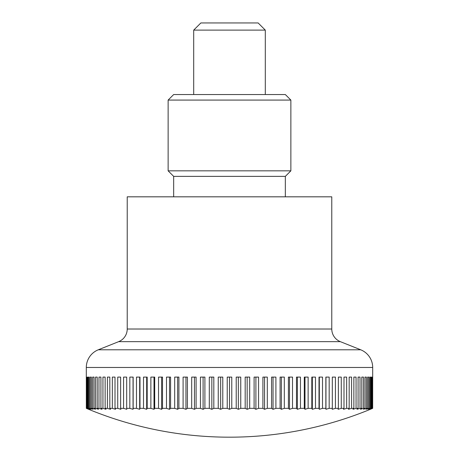 <?xml version="1.0" encoding="UTF-8"?>
<svg xmlns="http://www.w3.org/2000/svg" width="459" height="459" viewBox="0 0 459 459"><rect width="100%" height="100%" fill="white"/><g stroke="black" fill="none" stroke-linecap="round" stroke-linejoin="round"><path stroke-width="0.69" d="M360.711 349.792A19.043 19.043 0 0 1 372.691 367.475L86.309 367.475A19.043 19.043 0 0 1 98.289 349.792L360.711 349.792L340.337 341.651A13.604 13.604 0 0 1 331.777 329.017L127.223 329.017A13.604 13.604 0 0 1 118.663 341.651L98.289 349.792M331.777 329.017L331.777 196.825L127.223 196.825L127.223 329.017M86.309 367.475L86.326 408.338A356.184 251.865 90 0 0 88.598 409.29A369.856 369.856 0 0 0 370.402 409.29A356.184 251.865 -90 0 0 372.674 408.338L372.53 408.338A356.184 267.178 -90 0 1 370.12 409.29A356.184 235.553 -90 0 0 372.249 408.338L371.83 408.338A356.184 281.442 -90 0 1 369.288 409.29A356.184 218.312 -90 0 0 371.256 408.338L370.562 408.338A356.184 294.598 -90 0 1 367.906 409.29A356.184 200.204 -90 0 0 369.713 408.338L368.738 408.338A356.184 306.583 -90 0 1 365.972 409.29A356.184 181.316 -90 0 0 367.607 408.338L366.368 408.338A356.184 317.364 -90 0 1 363.505 409.29A356.184 161.706 -90 0 0 364.962 408.338L363.453 408.338A356.184 326.894 -90 0 1 360.504 409.29A356.184 141.458 -90 0 0 361.784 408.338L360.017 408.338A356.184 335.127 -90 0 1 356.987 409.29A356.184 120.654 -90 0 0 358.077 408.338L356.058 408.338A356.184 342.041 -90 0 1 352.971 409.29A356.184 99.373 -90 0 0 353.866 408.338L351.6 408.338A356.184 347.606 -90 0 1 348.467 409.29A356.184 77.697 -90 0 0 349.167 408.338L346.665 408.338A356.184 351.801 -90 0 1 343.493 409.29A356.184 55.723 -90 0 0 343.992 408.338L341.266 408.338A356.184 354.606 -90 0 1 338.065 409.29A356.184 33.518 -90 0 0 338.369 408.338L335.426 408.338A356.184 356.012 -90 0 1 332.213 409.29A356.184 11.188 -90 0 0 332.31 408.338L329.166 408.338A356.184 356.012 90 0 1 325.953 409.29A356.184 11.188 -90 0 1 325.85 408.338L322.511 408.338A356.184 354.606 90 0 1 319.315 409.29A356.184 33.518 -90 0 1 319.011 408.338L315.494 408.338A356.184 351.801 90 0 1 312.321 409.29A356.184 55.723 -90 0 1 311.816 408.338L308.132 408.338A356.184 347.606 90 0 1 305 409.29A356.184 77.697 -90 0 1 304.294 408.338L300.467 408.338A356.184 342.041 90 0 1 297.38 409.29A356.184 99.373 -90 0 1 296.48 408.338L292.515 408.338A356.184 335.127 90 0 1 289.491 409.29A356.184 120.654 -90 0 1 288.401 408.338L284.316 408.338A356.184 326.894 90 0 1 281.367 409.29A356.184 141.458 -90 0 1 280.093 408.338L275.905 408.338A356.184 317.364 90 0 1 273.042 409.29A356.184 161.706 -90 0 1 271.579 408.338L267.304 408.338A356.184 306.583 90 0 1 264.539 409.29A356.184 181.316 -90 0 1 262.904 408.338L258.56 408.338A356.184 294.598 90 0 1 255.904 409.29A356.184 200.204 -90 0 1 254.097 408.338L249.702 408.338A356.184 281.442 90 0 1 247.16 409.29A356.184 218.312 -90 0 1 245.186 408.338L240.757 408.338A356.184 267.178 90 0 1 238.347 409.29A356.184 235.553 -90 0 1 236.219 408.338L236.219 377.091L240.757 377.091L240.757 408.338M86.47 408.338L86.47 377.091L86.751 408.338A356.184 235.553 90 0 0 88.88 409.29A356.184 267.178 90 0 1 86.47 408.338L86.326 408.338M87.17 408.338L87.17 377.091L87.744 377.091L87.744 408.338A356.184 218.312 90 0 0 89.712 409.29A356.184 281.442 90 0 1 87.17 408.338L86.751 408.338M88.438 408.338L88.438 377.091L89.287 377.091L89.287 408.338A356.184 200.204 90 0 0 91.094 409.29A356.184 294.598 90 0 1 88.438 408.338L87.744 408.338M90.262 408.338L90.262 377.091L91.393 377.091L91.393 408.338A356.184 181.316 90 0 0 93.028 409.29A356.184 306.583 90 0 1 90.262 408.338L89.287 408.338M92.632 408.338L92.632 377.091L94.038 377.091L94.038 408.338A356.184 161.706 90 0 0 95.495 409.29A356.184 317.364 90 0 1 92.632 408.338L91.393 408.338M95.547 408.338L95.547 377.091L97.216 377.091L97.216 408.338A356.184 141.458 90 0 0 98.496 409.29A356.184 326.894 90 0 1 95.547 408.338L94.038 408.338M98.983 408.338L98.983 377.091L100.923 377.091L100.923 408.338A356.184 120.654 90 0 0 102.013 409.29A356.184 335.127 90 0 1 98.983 408.338L97.216 408.338M102.942 408.338L102.942 377.091L105.134 377.091L105.134 408.338A356.184 99.373 90 0 0 106.029 409.29A356.184 342.041 90 0 1 102.942 408.338L100.923 408.338M107.4 408.338L107.4 377.091L109.833 377.091L109.833 408.338A356.184 77.697 90 0 0 110.533 409.29A356.184 347.606 90 0 1 107.4 408.338L105.134 408.338M112.335 408.338L112.335 377.091L115.008 377.091L115.008 408.338A356.184 55.723 90 0 0 115.507 409.29A356.184 351.801 90 0 1 112.335 408.338L109.833 408.338M117.733 408.338L117.733 377.091L120.631 377.091L120.631 408.338A356.184 33.518 90 0 0 120.935 409.29A356.184 354.606 90 0 1 117.733 408.338L115.008 408.338M123.574 408.338L123.574 377.091L126.69 377.091L126.69 408.338A356.184 11.188 90 0 0 126.787 409.29A356.184 356.012 90 0 1 123.574 408.338L120.631 408.338M129.834 408.338L129.834 377.091L133.15 377.091L133.15 408.338A356.184 11.188 90 0 1 133.047 409.29A356.184 356.012 -90 0 1 129.834 408.338L126.69 408.338M136.489 408.338L136.489 377.091L139.989 377.091L139.989 408.338A356.184 33.518 90 0 1 139.685 409.29A356.184 354.606 -90 0 1 136.489 408.338L133.15 408.338M143.506 408.338L143.506 377.091L147.184 377.091L147.184 408.338A356.184 55.723 90 0 1 146.679 409.29A356.184 351.801 -90 0 1 143.506 408.338L139.989 408.338M150.868 408.338L150.868 377.091L154.706 377.091L154.706 408.338A356.184 77.697 90 0 1 154 409.29A356.184 347.606 -90 0 1 150.868 408.338L147.184 408.338M158.533 408.338L158.533 377.091L162.52 377.091L162.52 408.338A356.184 99.373 90 0 1 161.62 409.29A356.184 342.041 -90 0 1 158.533 408.338L154.706 408.338M166.485 408.338L166.485 377.091L170.599 377.091L170.599 408.338A356.184 120.654 90 0 1 169.509 409.29A356.184 335.127 -90 0 1 166.485 408.338L162.52 408.338M174.684 408.338L174.684 377.091L178.907 377.091L178.907 408.338A356.184 141.458 90 0 1 177.633 409.29A356.184 326.894 -90 0 1 174.684 408.338L170.599 408.338M183.095 408.338L183.095 377.091L187.421 377.091L187.421 408.338A356.184 161.706 90 0 1 185.958 409.29A356.184 317.364 -90 0 1 183.095 408.338L178.907 408.338M191.696 408.338L191.696 377.091L196.096 377.091L196.096 408.338A356.184 181.316 90 0 1 194.461 409.29A356.184 306.583 -90 0 1 191.696 408.338L187.421 408.338M200.44 408.338L200.44 377.091L204.903 377.091L204.903 408.338A356.184 200.204 90 0 1 203.096 409.29A356.184 294.598 -90 0 1 200.44 408.338L196.096 408.338M209.298 408.338L209.298 377.091L213.814 377.091L213.814 408.338A356.184 218.312 90 0 1 211.84 409.29A356.184 281.442 -90 0 1 209.298 408.338L204.903 408.338M218.243 408.338L218.243 377.091L222.781 377.091L222.781 408.338A356.184 235.553 90 0 1 220.653 409.29A356.184 267.178 -90 0 1 218.243 408.338L213.814 408.338M236.219 408.338L231.772 408.338A356.184 251.865 90 0 1 229.5 409.29A356.184 251.865 -90 0 1 227.228 408.338L222.781 408.338M227.228 408.338L227.228 377.091L229.5 377.091L229.5 409.29M193.704 30.11L200.864 22.95L258.136 22.95L265.296 30.11L193.704 30.11L193.704 94.543M238.347 377.091L238.347 409.29M245.186 408.338L245.186 377.091L249.702 377.091L249.702 408.338M247.16 377.091L247.16 409.29M254.097 408.338L254.097 377.091L258.56 377.091L258.56 408.338M255.904 377.091L255.904 409.29M262.904 408.338L262.904 377.091L267.304 377.091L267.304 408.338M264.539 377.091L264.539 409.29M271.579 408.338L271.579 377.091L275.905 377.091L275.905 408.338M273.042 377.091L273.042 409.29M280.093 408.338L280.093 377.091L284.316 377.091L284.316 408.338M281.367 377.091L281.367 409.29M288.401 408.338L288.401 377.091L292.515 377.091L292.515 408.338M289.491 377.091L289.491 409.29M296.48 408.338L296.48 377.091L300.467 377.091L300.467 408.338M297.38 377.091L297.38 409.29M304.294 408.338L304.294 377.091L308.132 377.091L308.132 408.338M305 377.091L305 409.29M311.816 408.338L311.816 377.091L315.494 377.091L315.494 408.338M312.321 377.091L312.321 409.29M319.011 408.338L319.011 377.091L322.511 377.091L322.511 408.338M319.315 377.091L319.315 409.29M325.85 408.338L325.85 377.091L329.166 377.091L329.166 408.338M325.953 377.091L325.953 409.29M332.31 408.338L332.31 377.091L335.426 377.091L335.426 408.338M338.369 408.338L338.369 377.091L341.266 377.091L341.266 408.338M343.992 408.338L343.992 377.091L346.665 377.091L346.665 408.338M349.167 408.338L349.167 377.091L351.6 377.091L351.6 408.338M353.866 408.338L353.866 377.091L356.058 377.091L356.058 408.338M358.077 408.338L358.077 377.091L360.017 377.091L360.017 408.338M361.784 408.338L361.784 377.091L363.453 377.091L363.453 408.338M366.368 377.091L364.962 377.091L366.368 377.091L366.368 408.338M364.962 408.338L364.962 377.091M368.738 377.091L367.607 377.091L368.738 377.091L368.738 408.338M367.607 408.338L367.607 377.091M370.562 377.091L369.713 377.091L370.562 377.091L370.562 408.338M369.713 408.338L369.713 377.091M371.256 408.338L371.256 377.091L371.83 377.091L371.83 408.338M372.53 377.091L372.53 408.338M372.249 408.338L372.249 377.091M372.674 408.338L372.691 367.475M88.438 377.091L89.287 377.091M90.262 377.091L91.393 377.091M92.632 377.091L94.038 377.091M133.047 377.091L133.047 409.29M139.685 377.091L139.685 409.29M146.679 377.091L146.679 409.29M154 377.091L154 409.29M161.62 377.091L161.62 409.29M169.509 377.091L169.509 409.29M177.633 377.091L177.633 409.29M185.958 377.091L185.958 409.29M194.461 377.091L194.461 409.29M203.096 377.091L203.096 409.29M211.84 377.091L211.84 409.29M220.653 377.091L220.653 409.29M229.5 377.091L231.772 377.091L231.772 408.338M285.332 176.371L290.868 170.834L168.132 170.834L173.668 176.371L285.332 176.371L285.332 196.825M290.868 100.079L168.132 100.079L173.668 94.543L285.332 94.543L290.868 100.079L290.868 170.834M340.337 341.651L118.663 341.651M265.296 30.11L265.296 94.543M168.132 170.834L168.132 100.079M173.668 176.371L173.668 196.825"/></g></svg>
